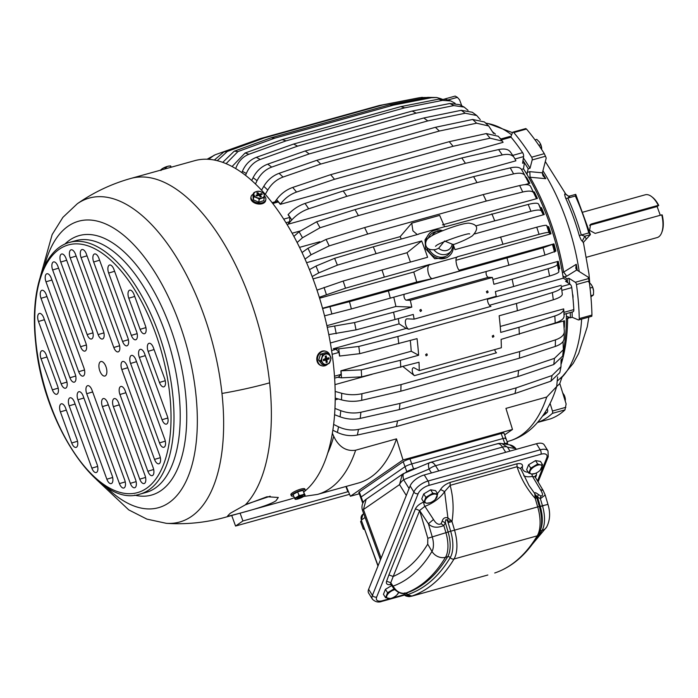 <?xml version="1.0" encoding="UTF-8"?>
<svg xmlns="http://www.w3.org/2000/svg" width="698" height="698" viewBox="0 0 698 698"><rect width="100%" height="100%" fill="white"/><g stroke="black" fill="none" stroke-linecap="round" stroke-linejoin="round"><path stroke-width="1.05" d="M500.623 139.05L509.732 136.511A3.228 1.536 -105.6 0 1 511.076 137.192A165.653 78.612 -105.6 0 1 522.619 152.635A3.228 1.536 -105.6 0 1 523.587 156.596L522.593 163.236L524.416 162.721L523.5 168.829L521.493 169.387M299.887 231.064L292.226 233.193M287.977 224.241L291.816 219.922C296.545 214.757 302.173 211.058 308.673 208.807L346.845 196.33L465.426 163.323L502.246 154.939C508.432 153.647 512.498 154.659 514.435 157.966L515.901 160.81L287.977 224.241L289.609 221.72L286.067 222.706M588.641 278.554L575.292 282.271A2.155 1.021 74.4 0 1 576.452 284.531A168.349 79.886 74.4 0 1 579.261 318.593L591.948 315.06A168.349 79.886 -105.6 0 0 590.36 290.987A168.349 79.886 -105.6 0 0 589.129 281.006L588.178 277.141L576.74 269.96L566.715 276.216L564.15 276.931L567.09 278.772A154.904 73.508 74.4 0 1 567.657 282.664A154.904 73.508 -105.6 0 0 567.395 280.805L563.295 278.162L487.431 299.276M563.295 278.162A147.365 69.94 -105.6 0 0 523.5 168.829M555.207 322.982A176.55 83.786 -105.6 0 0 554.814 315.993C560.773 314.021 563.74 311.648 563.696 308.882L564.089 315.871C564.132 318.637 561.175 321.01 555.207 322.982L501.103 339.385A179.639 85.252 -105.6 0 1 501.365 347.752L419.262 370.603A179.639 85.252 -105.6 0 0 419.009 362.236L361.643 376.859A176.55 83.786 -105.6 0 0 361.25 369.87L340.886 370.812L411.235 351.234L418.617 355.238A179.639 85.252 -105.6 0 0 417.046 338.643L359.723 353.677L339.49 356.059A165.653 78.612 -105.6 0 0 339.036 352.394L336.052 349.305L333.295 348.73L406.21 328.444L399.099 323.855L330.381 342.988M399.099 323.855A147.365 69.94 -105.6 0 0 398.253 318.62M492.849 279.497L558.234 261.305A147.365 69.94 -105.6 0 1 559.717 268.617L558.784 269.114L558.836 271.758C558.653 272.813 555.573 274.235 549.579 276.015L513.615 286.512A179.639 85.252 -105.6 0 0 512.14 279.191L493.896 284.269A179.639 85.252 -105.6 0 0 492.387 277.472L410.293 300.323A179.639 85.252 -105.6 0 1 411.803 307.12L395.906 306.483L326.926 325.678M395.906 306.483A147.365 69.94 -105.6 0 0 393.768 297.235M319.632 298.203L413.748 272.011A147.365 69.94 -105.6 0 1 416.706 282.053L322.563 308.254M410.45 262.047A147.365 69.94 -105.6 0 0 407.004 252.746L313.097 278.886M401.263 239.03A147.365 69.94 -105.6 0 0 400.181 236.639L306.64 262.666M442.471 224.869L537.425 198.441A147.365 69.94 -105.6 0 0 534.336 191.967L533.176 191.749M474.736 233.9L544.257 214.548A147.365 69.94 -105.6 0 0 541.5 207.707L540.409 207.655L538.603 204.104C537.722 202.813 534.249 202.926 528.185 204.444L446.266 226.501A179.639 85.252 -105.6 0 0 446.179 226.3L418.817 233.917A179.639 85.252 -105.6 0 1 418.896 234.118L373.29 246.813A179.639 85.252 -105.6 0 1 376.048 253.653L421.653 240.958L407.004 252.746M455.995 260.258L551.001 233.813A147.365 69.94 -105.6 0 0 548.672 226.684L547.651 226.824L546.647 225.471C546.072 225.018 542.765 225.594 536.736 227.199L454.965 249.657A179.639 85.252 -105.6 0 0 453.482 245.364M324.57 315.836L351.373 308.944L508.886 265.205L544.937 255.075L555.878 251.132A147.365 69.94 -105.6 0 0 553.959 243.855L459.179 270.231M524.809 184.673L529.843 183.277A147.365 69.94 -105.6 0 0 526.466 177.266L525.228 176.899M319.832 241.726L299.625 247.345M217.305 160.627L227.374 151.422L264.114 137.995L382.696 104.988L420.938 97.554L427.019 97.502M226.161 163.602L237.931 151.571L274.855 138.134L393.436 105.128L431.495 97.694L436.747 97.528L441.372 98.854M235.706 168.558C238.271 161.491 242.686 156.727 248.942 154.258L286.058 140.865L404.639 107.858L442.506 100.39L450.812 100.957L455.105 103.304M245.6 175.277L246.324 173.479C249.299 166.586 253.932 161.91 260.241 159.467L297.557 146.152L416.139 113.155L453.805 105.599L464.17 107.099L468.053 110.345M480.259 119.637L476.778 115.536L472.31 112.256L461.238 110.301L423.773 117.979L305.183 150.986A179.639 85.252 -105.6 0 1 309.179 153.918L427.761 120.92A179.639 85.252 -105.6 0 0 423.773 117.979M427.761 120.92L465.226 113.233L476.778 115.536M255.503 183.879L257.056 180.677C260.441 174.046 265.31 169.518 271.662 167.11L309.179 153.918M493.573 133.484L488.696 125.989L476.603 123.197L439.33 131.041L320.748 164.047A179.639 85.252 -105.6 0 0 316.796 160.313L435.378 127.315A179.639 85.252 -105.6 0 1 439.33 131.041M265.327 194.227L267.735 190.057C271.531 183.775 276.635 179.438 283.03 177.065L320.748 164.047M490.101 138.195A176.55 83.786 -105.6 0 0 486.27 133.571L449.233 141.677L330.651 174.674A179.639 85.252 74.4 0 1 334.482 179.299L453.063 146.292L490.101 138.195L502.281 141.083L503.092 142.331L280.291 204.34A165.653 78.612 -105.6 0 0 278.354 201.958L276.487 201.425M486.27 133.571L498.276 136.267L502.281 141.083M274.925 201.862L276.583 199.549C280.875 193.791 286.25 189.76 292.698 187.439L330.651 174.674M524.416 162.721A154.904 73.508 -105.6 0 0 522.994 160.557A154.904 73.508 74.4 0 1 528.203 168.759L527.26 172.38L529.826 171.664L530.079 177.248L545.792 178.671A137.576 65.289 -105.6 0 0 542.363 172.868M289.609 221.72L289.906 217.401A165.653 78.612 74.4 0 0 288.047 214.705L288.178 214.556A165.845 78.7 74.4 0 1 291.816 219.922M513.615 286.512L495.371 291.589A179.639 85.252 -105.6 0 1 496.234 296.292L414.141 319.134L407.135 318.855A5.375 2.556 -105.6 0 0 406.742 318.899A5.375 2.556 -105.6 0 0 405.547 324.003A5.375 2.556 -105.6 0 0 408.862 329.238L406.21 328.444M414.141 319.134A179.639 85.252 -105.6 0 0 413.277 314.44L395.033 319.51A179.639 85.252 -105.6 0 0 393.559 312.198L411.803 307.12M328.819 334.595L356.015 329.884L395.033 319.51M410.293 300.323L406.323 300.166L488.417 277.315L492.387 277.472M404.334 294.294A3.228 1.536 -105.6 0 0 404.325 297.793A3.228 1.536 -105.6 0 0 406.323 300.166M413.748 272.011L429.924 264.411L384.319 277.106A179.639 85.252 -105.6 0 0 381.989 269.969L427.595 257.274A179.639 85.252 -105.6 0 0 421.653 240.958M319.335 297.252L345.493 288.204L384.319 277.106M312.207 276.504L318.742 272.901L337.37 265.153L376.048 253.653M400.181 236.639L411.759 223.151L439.661 215.385L444.591 226.745M537.425 198.441L536.265 198.223L533.656 192.831A165.845 78.7 -105.6 0 0 531.344 187.954A165.845 78.7 -105.6 0 0 530.567 186.357L531.344 187.954A165.845 78.7 -105.6 0 0 530.567 186.357C529.381 184.385 525.734 184.106 519.635 185.546L483.182 194.576L364.6 227.583A179.639 85.252 -105.6 0 1 367.689 234.048L486.27 201.05A179.639 85.252 -105.6 0 0 483.182 194.576M486.27 201.05L522.723 192.02C528.822 190.58 532.469 190.851 533.656 192.831A165.845 78.7 -105.6 0 0 531.344 187.954L534.04 193.503A148.875 70.646 -105.6 0 1 536.265 198.223M305.07 259.054L311.038 254.787L329.159 245.888L367.689 234.048M544.257 214.548L543.166 214.495L541.36 210.936A165.845 78.7 -105.6 0 0 538.603 204.104M475.687 225.925L530.942 211.285C537.006 209.766 540.479 209.653 541.36 210.936M551.001 233.813L549.98 233.952L548.977 232.6A165.845 78.7 -105.6 0 0 546.647 225.471M457.356 257.004L429.567 264.83C426.26 265.746 427.857 276.905 431.975 278.676L459.869 270.911C456.675 268.887 454.642 257.85 457.059 257.187L457.356 257.004A179.639 85.252 -105.6 0 0 457.295 256.794L539.057 234.336C545.094 232.722 548.401 232.146 548.977 232.6M558.234 261.305L557.309 261.794L557.362 264.446C557.179 265.502 554.099 266.915 548.105 268.704L512.14 279.191M529.843 183.277L528.595 182.902L525.097 175.8C523.57 173.165 519.74 172.537 513.606 173.898L476.987 182.614L358.406 215.612A179.639 85.252 -105.6 0 0 355.029 209.609L473.61 176.611A179.639 85.252 -105.6 0 1 476.987 182.614M521.615 169.579L525.097 175.8M297.191 242.485L302.478 237.756L320.033 227.766L358.406 215.612M337.701 377.269L341.47 377.827L361.643 376.859M340.886 370.812A165.653 78.612 74.4 0 1 341.104 374.372L338.652 376.92M334.604 378.133L339.333 376.815M359.296 493.774L350.387 496.252L346.243 486.41M348.241 491.165L347.822 491.758L345.911 486.497M348.424 491.593L242.921 520.952L235.558 526.039L231.719 515.49M242.921 520.952L240.086 513.161M256.367 140.08L215.394 154.686L207.175 159.188M214.312 155.122L208.667 159.257M382.696 104.988A179.639 85.252 -105.6 0 0 379.398 105.494A179.639 85.252 -105.6 0 0 379.154 105.546L260.563 138.544A179.639 85.252 -105.6 0 1 264.114 137.995M227.374 151.422A176.55 83.786 -105.6 0 0 223.822 151.981L214.408 159.99M431.495 97.694A176.55 83.786 -105.6 0 0 427.752 97.354L389.693 104.787L271.112 137.794A179.639 85.252 -105.6 0 1 274.855 138.134M393.436 105.128A179.639 85.252 -105.6 0 0 389.693 104.787M237.931 151.571A176.55 83.786 -105.6 0 0 234.188 151.222L222.819 162.302M404.639 107.858A179.639 85.252 -105.6 0 0 400.757 106.637L282.175 139.635A179.639 85.252 -105.6 0 1 286.058 140.865M442.506 100.39A176.55 83.786 -105.6 0 0 438.623 99.16L400.757 106.637M248.942 154.258A176.55 83.786 -105.6 0 0 245.059 153.028L232.137 166.456M260.241 159.467A176.55 83.786 -105.6 0 0 256.271 157.364C249.971 159.816 245.33 164.484 242.363 171.376L241.901 172.519M297.557 146.152A179.639 85.252 -105.6 0 0 293.588 144.058L412.169 111.052A179.639 85.252 -105.6 0 1 416.139 113.155M453.805 105.599A176.55 83.786 -105.6 0 0 449.844 103.496L412.169 111.052M271.662 167.11A176.55 83.786 -105.6 0 0 267.674 164.17C261.322 166.586 256.454 171.106 253.069 177.737L251.769 180.424M261.61 190.092L263.783 186.322A165.845 78.7 74.4 0 1 267.735 190.057M283.03 177.065A176.55 83.786 -105.6 0 0 279.078 173.331C272.682 175.713 267.578 180.04 263.783 186.322M476.603 123.197A176.55 83.786 -105.6 0 0 472.642 119.463L435.378 127.315M292.698 187.439A176.55 83.786 74.4 0 1 296.528 192.063L334.482 179.299M308.673 208.807A176.55 83.786 -105.6 0 0 305.035 203.441C298.535 205.692 292.916 209.391 288.178 214.556M419.777 310.174L420.432 311.509L421.575 310.741L420.92 309.406L419.777 310.174M486.366 291.642L487.021 292.977L488.164 292.209L487.509 290.874L486.366 291.642M356.015 329.884A176.55 83.786 -105.6 0 0 354.54 322.572L327.283 327.283M351.373 308.944A176.55 83.786 -105.6 0 0 349.462 301.667L322.642 308.56M508.886 265.205A179.639 85.252 -105.6 0 0 506.966 257.92L388.385 290.926A179.639 85.252 -105.6 0 1 390.304 298.203M544.937 255.075A176.55 83.786 -105.6 0 0 543.027 247.79L506.966 257.92M553.959 243.855L543.027 247.79M345.493 288.204A176.55 83.786 -105.6 0 0 343.163 281.067L317.032 290.106M494.629 220.647A179.639 85.252 -105.6 0 0 491.872 213.806M502.9 244.099A179.639 85.252 -105.6 0 0 500.571 236.971M442.576 230.724A15.059 13.079 55.4 0 0 431.163 231.945L429.61 233.019L425.021 239.798L425.623 248.802L434.697 258.722L446.711 257.806L448.264 256.733A15.059 13.079 55.4 0 0 453.447 245.617M337.37 265.153A176.55 83.786 -105.6 0 0 334.612 258.312L315.985 266.06L309.528 269.629M329.159 245.888A176.55 83.786 -105.6 0 0 326.071 239.414L307.949 248.314L302.094 252.501M320.033 227.766A176.55 83.786 -105.6 0 0 316.665 221.763L299.102 231.745L293.954 236.352M513.606 173.898A176.55 83.786 -105.6 0 0 510.229 167.886L473.61 176.611M411.235 351.234A165.653 78.612 -105.6 0 0 410.302 340.519M398.802 343.721A179.639 85.252 -105.6 0 0 397.86 336.497L516.441 303.49A179.639 85.252 -105.6 0 1 517.384 310.715L499.14 315.793A179.639 85.252 -105.6 0 1 500.71 332.396L518.954 327.318A179.639 85.252 -105.6 0 1 519.347 334.307M418.617 355.238L400.373 360.316A179.639 85.252 -105.6 0 1 400.765 367.314M493.896 336.558L493.442 335.284L492.238 336.035L492.692 337.309L493.896 336.558M427.316 355.09L426.853 353.825L425.649 354.567L426.103 355.84L427.316 355.09M303.7 496.444L317.468 494.42L358.283 483.06A178.566 84.737 -105.6 0 0 396.473 438.85L355.648 450.21C347.107 451.475 340.284 447.793 335.197 439.173L333.731 436.294A162.381 77.059 74.4 0 1 333.382 437.541A162.381 77.059 74.4 0 1 327.571 453.482M350.387 496.252L403.025 459.93L396.473 438.85M504.645 434.88L512.489 429.462L403.025 459.93M505.361 438.763A5.375 0.768 -20 0 0 505.849 438.196A5.375 0.768 160 0 0 502.988 438.519A5.375 0.768 -20 0 1 505.849 438.196L504.035 433.188A5.375 0.768 160 0 0 501.173 433.519L409.953 458.9A5.375 0.768 160 0 0 403.2 461.683L359.33 491.959A5.375 0.768 160 0 0 358.842 492.526L360.657 497.526A5.375 0.768 -20 0 1 361.154 496.959A5.375 0.768 160 0 0 360.657 497.526L362.48 502.534A5.375 0.768 160 0 0 363.126 502.656M546.761 397.022L556.69 386.526C551.804 402.624 544.274 415.834 534.092 426.155C526.772 433.423 518.265 438.449 508.572 441.232A178.566 84.737 -105.6 0 0 546.761 397.022L505.937 408.391L512.489 429.462M305.035 203.441L343.207 190.964A179.639 85.252 74.4 0 1 346.845 196.33M418.329 234.275L418.817 233.917M494.655 349.619A4.301 2.042 -105.6 0 0 496.505 352.813L414.403 375.655L403.095 366.659M554.814 315.993L518.954 327.318M500.248 326.455L563.696 308.882M517.384 310.715L553.287 299.8A176.55 83.786 -105.6 0 0 552.345 292.575L516.441 303.49M332.344 433.188L333.731 436.294M556.69 386.526L557.606 376.903M501.173 433.519L502.988 438.519L411.776 463.908L502.988 438.519L504.811 443.527A5.375 0.768 160 0 1 507.673 443.195A5.375 0.768 160 0 1 507.176 443.771L506.399 444.312M403.2 461.683L405.014 466.692L361.154 496.959L405.014 466.692A5.375 0.768 -20 0 1 411.776 463.908A5.375 0.768 160 0 0 405.014 466.692L406.838 471.691L404.901 473.026M542.608 416.069A165.653 78.612 -105.6 0 0 547.136 412.466A3.228 1.536 -105.6 0 0 547.407 409.019L547.293 408.653M465.426 163.323A179.639 85.252 -105.6 0 0 461.788 157.957L343.207 190.964M359.723 353.677A176.55 83.786 -105.6 0 0 358.772 346.452L338.731 348.834L333.295 348.73M372.086 374.311L334.953 384.642M335.162 391.438L341.697 393.271A165.845 78.7 74.4 0 1 341.505 399.858L335.206 398.104M564.124 337.902C564.176 341.531 561.227 344.384 555.268 346.452A176.55 83.786 -105.6 0 0 555.46 339.856L519.609 351.6L401.018 384.598L361.896 393.733C355.16 395.19 348.424 395.033 341.697 393.271M555.46 339.856C561.419 337.788 564.377 334.935 564.316 331.314L564.132 338.486M564.045 327.502L564.316 327.353A147.365 69.94 -105.6 0 0 564.516 320.757L563.644 321.857L564.316 331.314M564.516 320.757L545.635 326.01M419.262 370.603L414.289 367.898A4.301 2.042 -105.6 0 0 413.364 367.741A4.301 2.042 -105.6 0 0 412.3 371.231A4.301 2.042 -105.6 0 0 414.403 375.655M552.345 292.575C558.313 290.7 561.314 288.798 561.358 286.878L561.838 290.385A165.653 78.612 -105.6 0 1 562.291 294.05L562.3 294.102A165.845 78.7 -105.6 0 0 561.358 286.878M553.287 299.8C559.255 297.924 562.265 296.022 562.3 294.102M502.246 154.939A176.55 83.786 -105.6 0 0 498.608 149.573L461.788 157.957M361.896 393.733A176.55 83.786 74.4 0 1 361.695 400.329L400.827 391.194A179.639 85.252 74.4 0 0 401.018 384.598M510.413 151.963L514.435 157.966M498.608 149.573C504.794 148.281 508.859 149.293 510.796 152.6M555.268 346.452L519.408 358.187L400.827 391.194M361.695 400.329C354.968 401.786 348.232 401.629 341.505 399.858M564.019 314.283L572.988 311.788A3.228 1.536 -105.6 0 0 573.826 309.607A165.653 78.612 -105.6 0 0 571.758 287.62A3.228 1.536 -105.6 0 0 570.022 284.191L565.572 281.311L567.395 280.805M334.551 414.699L340.083 416.819C346.766 419.254 353.476 419.777 360.203 418.399L399.308 409.586L517.89 376.58L553.767 364.522L562.658 356.093L563.365 349.715L563.024 341.531M563.059 342.168A147.365 69.94 -105.6 0 0 563.164 341.331M360.203 418.399A176.55 83.786 -105.6 0 0 360.883 412.239C354.156 413.617 347.447 413.094 340.764 410.66L334.935 408.426M517.89 376.58A179.639 85.252 -105.6 0 0 518.57 370.42L399.989 403.427A179.639 85.252 -105.6 0 1 399.308 409.586M553.767 364.522A176.55 83.786 -105.6 0 0 554.448 358.362L518.57 370.42M426.722 247.249A15.059 13.079 55.4 0 0 426.94 247.895A15.059 13.079 55.4 0 0 448.264 256.733M431.163 231.945A15.059 13.079 55.4 0 0 426.016 241.229M332.815 430.221L337.378 432.437C343.966 435.482 350.623 436.355 357.341 435.037A176.55 83.786 -105.6 0 0 358.493 429.41C351.775 430.718 345.117 429.855 338.53 426.81L333.609 424.419M514.984 393.524A179.639 85.252 -105.6 0 0 516.136 387.887L397.555 420.885A179.639 85.252 -105.6 0 1 396.394 426.522L514.984 393.524L550.905 381.169L559.779 372.688L561 366.738L561.035 359.854M550.905 381.169A176.55 83.786 -105.6 0 0 552.057 375.533L516.136 387.887M552.057 375.533L561 366.738M358.493 429.41L397.555 420.885M357.341 435.037L396.394 426.522M554.448 358.362L563.365 349.715M360.883 412.239L399.989 403.427M338.303 398.968L335.188 399.832M519.408 358.187A179.639 85.252 -105.6 0 0 519.609 351.6M358.772 346.452L397.86 336.497M349.567 494.306L235.558 526.039M361.25 369.87L400.373 360.316M510.229 167.886C516.372 166.525 520.202 167.162 521.72 169.788M316.665 221.763L355.029 209.609M417.264 234.572L412.902 230.811L411.759 223.151M326.071 239.414L364.6 227.583M334.612 258.312L373.29 246.813M343.163 281.067L381.989 269.969M349.462 301.667L388.385 290.926M486.436 271.452A3.228 1.536 -105.6 0 0 486.419 274.951A3.228 1.536 -105.6 0 0 488.417 277.315M354.54 322.572L393.559 312.198M487.448 298.735A5.375 2.556 -105.6 0 0 490.956 306.387L408.862 329.238M296.528 192.063C290.08 194.376 284.705 198.415 280.413 204.174A165.845 78.7 -105.6 0 0 276.583 199.549M453.063 146.292A179.639 85.252 -105.6 0 0 449.233 141.677M472.642 119.463L484.438 121.967L488.696 125.989M279.078 173.331L316.796 160.313M267.674 164.17L305.183 150.986M449.844 103.496L459.485 104.63L464.17 107.099M256.271 157.364L293.588 144.058M245.059 153.028L282.175 139.635M438.623 99.16L445.917 99.404L450.812 100.957M234.188 151.222L271.112 137.794M427.752 97.354L436.747 97.528M223.822 151.981L260.563 138.544M489.473 305.27L561.218 285.299M416.706 282.053L431.975 278.676M561.07 361.267A147.365 69.94 -105.6 0 0 561.698 358.868M562.998 353.223A147.365 69.94 -105.6 0 0 566.366 313.629M561.131 364.164A146.292 69.425 -105.6 0 0 567.631 318.602L569.673 317.511M565.842 407.318L552.467 411.043A2.155 1.021 74.4 0 1 552.319 413.391A168.349 79.886 74.4 0 1 537.73 422.412A2.155 1.021 74.4 0 1 537.704 422.421L550.417 418.887A168.349 79.886 -105.6 0 0 564.996 409.866L566.13 403.985L559.787 383.534L562.256 376.51L557.685 380.68M500.885 138.972A146.292 69.425 -105.6 0 0 499.436 137.619M495.449 134.147A146.292 69.425 -105.6 0 0 492.614 131.878M576.74 269.96L575.789 268.233L576.26 264.298L563.679 272.072A146.292 69.425 -105.6 0 0 530.079 177.248M567.631 318.602L568.111 316.848M511.634 134.819A136.476 64.766 -105.6 0 0 488.373 123.616L512.48 132.62A2.155 1.021 74.4 0 1 512.925 132.14A2.155 1.021 74.4 0 1 513.798 132.576A168.349 79.886 74.4 0 1 531.64 157.198L544.318 153.665L546.22 158.027L542.32 173.087L542.948 175.73L545.792 178.671M563.679 272.072L566.715 276.216M579.261 318.593A2.155 1.021 74.4 0 1 578.703 319.928A2.155 1.021 74.4 0 1 578.319 319.893L572.194 317.293L570.371 317.808L567.701 316.674A4.301 2.042 74.4 0 0 566.933 316.604A4.301 2.042 74.4 0 0 566.392 316.962M527.234 174.893A4.301 2.042 74.4 0 1 527.26 172.38M570.266 312.547A154.904 73.508 74.4 0 1 570.371 317.808M564.15 276.931A4.301 2.042 74.4 0 1 562.867 275.483M552.467 411.043L550.076 403.348M455.166 96.088L444.443 99.072L455.166 96.088L457.382 97.345L459.581 99.823L461.753 105.782M512.48 132.611L510.823 136.921M531.64 157.198A2.155 1.021 74.4 0 1 532.181 159.955L530.026 168.253L528.203 168.759M567.09 278.772L568.914 278.266A154.904 73.508 74.4 0 1 569.743 284.007M575.292 282.271L568.914 278.266M572.09 312.041A154.904 73.508 74.4 0 1 572.194 317.293M572.5 293.762A5.375 2.556 74.4 0 1 572.953 298.125M591.948 315.06L591.73 316.159M523.291 158.559L523.727 158.437A154.904 73.508 74.4 0 1 530.026 168.253M550.417 418.887L537.704 422.421A2.155 1.021 74.4 0 1 537.6 422.438M544.318 153.665A168.349 79.886 -105.6 0 0 526.484 129.043L525.838 128.894M570.135 195.937L567.832 198.101L575.344 196.007L575.702 194.384L569.873 195.998L575.702 194.384M575.344 196.007A126.39 59.984 74.4 0 1 588.78 232.931L590.377 234.458L575.737 194.367M545.304 161.543L565.773 194.079L565.101 193.896C564.385 193.599 564.595 195.065 565.729 198.302A4.301 1.195 -24.5 0 0 567.832 198.101A126.39 59.984 74.4 0 1 581.268 235.017L584.793 236.212L590.368 234.668L583.423 242.311M565.729 198.302A127.586 60.543 74.4 0 1 579.288 235.566C580.649 239.17 581.643 241.019 582.289 241.115L584.793 236.212L586.119 238.699M565.101 193.896L568.399 196.129L569.681 196.059M589.731 282.856L588.964 273.834L583.467 242.756L582.289 241.115M438.798 470.914L435.561 465.714C433.694 462.765 431.809 461.753 429.889 462.669C428.345 463.036 428.066 465.173 429.052 469.073L431.469 472.956M509.985 451.1L507.559 447.226L501.679 443.509A9.685 9.685 0 0 0 497.473 443.727L430.57 462.346A9.685 9.685 0 0 0 429.418 462.748L404.002 473.41A9.685 9.685 0 0 0 402.249 474.37L399.535 484.621A9.685 4.493 -32 0 1 403.627 479.735L429.052 469.073A9.685 4.493 148 0 1 435.561 465.714L502.455 447.095C500.597 444.146 498.712 443.134 496.793 444.05M516.328 449.338L516.293 449.285A9.685 4.493 148 0 0 515.578 448.578L509.688 444.862L501.679 443.509M406.297 495.467L399.535 484.621L363.449 509.523L366.162 499.262A9.685 9.685 0 0 0 362.559 510.543L380.48 559.787M404.465 473.331C402.921 473.523 402.641 475.652 403.627 479.735L409.098 488.495M368.631 589.313L372.418 595.377A12.904 5.985 148 0 0 372.409 599.163L368.631 593.099A12.904 5.985 148 0 1 368.631 589.313L410.119 485.956L413.897 492.02A3.228 2.417 21.9 0 0 418.146 493.687L376.667 597.043A9.685 4.493 148 0 0 382.478 600.716L389.877 598.657M537.512 480.939L546.761 457.888A3.228 2.417 21.9 0 0 548.244 456.666L547.991 450.917L544.213 444.853A12.904 5.985 148 0 0 536.448 443.736L540.235 449.8A3.228 1.536 74.4 0 1 540.95 454.215L428.747 485.442A3.228 1.536 -105.6 0 0 428.04 481.027A12.904 5.985 148 0 0 413.897 492.02L372.418 595.377A3.228 2.417 21.9 0 0 376.667 597.043M410.119 485.956A12.904 5.985 148 0 1 424.253 474.963L536.448 443.736M388.908 574.916L415.423 508.851L419.646 510.57L427.813 538.28L427.708 544.135C418.224 559.831 406.716 570.615 393.201 576.469L390.775 582.717L386.579 581.216L388.908 574.916L393.096 576.443M520.804 468.786L517.044 466.726L516.982 463.786L450.088 482.405L450.158 485.337L444.617 491.601L447.898 517.855L450.925 520.342L447.846 521.685C446.231 518.64 445.42 519.007 445.403 522.785L442.174 521.214C443.038 518.195 444.949 517.078 447.898 517.855L447.846 521.685L450.672 531.23L427.813 538.28M419.655 510.596L428.406 523.805C432.106 527.662 437.245 528.238 443.815 525.533L441.084 523.709L442.174 521.214M450.925 520.342L451.99 521.493L448.151 522.645M487.841 575.004L412.047 596.101L407.17 594.548L406.943 592.89L405.459 593.239C400.39 593.85 396.263 591.485 393.087 586.137L393.105 587.611L390.854 584.278L390.775 582.717L393.087 586.137A264.446 125.5 -105.6 0 0 431.975 551.411A14.894 7.067 -105.6 0 0 432.219 536.762L428.406 523.805L433.493 519.486C436.049 523.727 438.58 525.14 441.084 523.709M536.832 497.936L539.353 506.521C542.616 518.099 542.363 527.54 538.594 534.843A3.228 2.591 -149 0 1 537.216 535.855A278.947 132.376 -105.6 0 1 494.734 572.997L494.995 572.901M494.725 572.997L494.865 572.953C512.332 566.933 526.911 554.229 538.594 534.843M535.75 495.1L537.53 497.142L538.324 494.454C535.654 492.422 534.485 492.16 534.816 493.669L536.823 497.936M545.199 495.03L543.131 490.432L540.47 489.717C543.053 493.948 543.157 496.034 540.775 495.964L540.374 498.66L542.459 505.745L540.243 506.364L537.53 497.142L540.374 498.66L545.199 495.03L547.956 504.401L542.459 505.745A25.084 11.901 -105.6 0 1 542.049 530.436L540.322 530.916M540.775 495.964L538.324 494.454M404.456 594.434L404.552 594.591C405.521 594.853 403.278 595.83 409.185 596.659L404.761 594.687L404.081 593.169L404.761 594.687L409.988 596.502M406.07 593.998L404.953 592.829M520.76 468.768L528.997 485.494L534.816 493.669L535.183 498.346L537.704 506.923L450.672 531.23A26.803 12.721 -105.6 0 1 450.227 557.615A3.228 2.591 -149 0 0 454.023 559.002A29.386 13.943 -105.6 0 0 454.511 530.079L451.99 521.493C453.927 509.444 453.316 497.386 450.158 485.337L517.044 466.726C520.926 478.575 526.973 489.115 535.183 498.346L536.701 498.006M536.413 497.037L535.296 496.863M408.4 595.952L411.166 596.249M405.11 593.335L405.59 593.457M405.18 593.317L406.943 592.89A274.646 130.334 -105.6 0 0 447.697 556.69L445.481 557.309A274.646 130.334 -105.6 0 1 405.459 593.239L405.18 593.317C404.081 594.033 398.157 594.042 393.105 587.611M540.47 489.717L532.495 476.385L531.763 474.038M543.131 490.432L535.157 476.961L532.495 476.385A21.516 9.981 148 0 1 523.753 475.766M419.611 510.491L424.89 506.329L433.493 519.486M390.758 584.147L390.278 584.662C387.085 584.907 385.846 583.755 386.579 581.216M534.982 476.411A3.228 2.417 -158.1 0 1 536.448 475.216L535.506 477.563M534.947 476.49L536.5 475.085L536.43 472.912M528.203 472.223A18.288 8.481 148 0 1 522.444 466.726A3.228 2.679 6.8 0 0 520.769 468.69M423.791 502.194A3.228 1.213 -109.7 0 0 424.89 506.329A21.516 9.981 148 0 0 444.617 491.601L440.595 489.507C442.34 486.567 445.507 484.194 450.088 482.405M359.33 491.959L362.969 501.958A5.375 0.768 160 0 0 362.48 502.534M362.969 501.958L364.103 501.181M409.953 458.9L413.591 468.908L416.968 467.974M503.651 443.849L504.811 443.527M413.591 468.908A5.375 0.768 160 0 0 406.838 471.691M385.436 589.33L383.446 594.303L385.575 597.715L387.565 592.742L385.436 589.33L391.735 585.578M394.806 589.67A6.989 3.246 148 0 0 387.556 594.469A6.989 3.246 148 0 0 388.437 598.622A6.989 3.246 148 0 0 391.848 598.099A6.989 3.246 148 0 0 396.848 594.993A6.989 3.246 148 0 0 398.706 592.428L396.961 594.87M394.492 588.606L387.565 592.742M385.575 597.715L390.505 598.552L404.543 594.583M423.73 493.931L421.732 498.904L423.861 502.316L425.859 497.342L423.73 493.931L430.657 489.795L432.786 493.207L425.859 497.342M432.786 493.207L437.716 494.036L435.587 490.633L430.657 489.795M437.716 494.036L435.255 499.471M423.861 502.316L426.722 503.214A6.989 3.246 148 0 0 430.143 502.7A6.989 3.246 148 0 0 435.133 499.585A6.989 3.246 148 0 0 435.439 494.079A6.989 3.246 148 0 0 426.714 498.032A6.989 3.246 148 0 0 426.722 503.214L430.038 502.735M528.63 464.737L526.632 469.71L528.761 473.113L530.759 468.149L528.63 464.737L535.558 460.601L537.687 464.004L530.759 468.149M537.687 464.004L540.339 464.877A6.989 3.246 148 0 0 531.614 468.838A6.989 3.246 148 0 0 531.623 474.021A6.989 3.246 148 0 0 535.043 473.506A6.989 3.246 148 0 0 540.034 470.391A6.989 3.246 148 0 0 540.339 464.885L542.616 464.842L540.488 461.43L535.558 460.601M542.616 464.842L540.156 470.278M528.761 473.113L531.623 474.021L534.938 473.541M364.295 528.456L363.344 529.11L360.613 521.598L361.564 520.944M364.74 529.677L363.344 529.11M361.424 520.56L360.613 521.598M589.653 225.28L591.686 223.875L590.534 224.407L589.609 230.366L595.15 233.402L661.739 214.871A22.196 10.531 74.4 0 1 662.751 220.603A22.196 10.531 74.4 0 1 661.687 232.678A22.196 10.531 74.4 0 1 657.15 237.573L586.564 257.222M661.739 214.871L662.201 214.932A21.123 10.025 74.4 0 1 663.1 220.132A21.123 10.025 74.4 0 1 662.088 231.623L661.687 232.678M583.17 212.079L645.249 194.794A22.196 10.531 74.4 0 1 651.662 196.653A22.196 10.531 74.4 0 1 658.275 205.343L591.686 223.875M651.662 196.653L652.551 197.342A21.123 10.025 74.4 0 1 658.738 205.404L658.275 205.343M589.635 225.306L657.106 206.529L658.738 205.404M657.106 206.529L660.291 215.281M428.171 238.402A13.445 11.683 -124.6 0 1 435.421 231.762L442.27 230.846M433.816 249.709A12.433 10.793 -124.6 0 0 451.527 250.556L449.948 252.816A13.445 11.683 -124.6 0 1 428.956 249.029M453.368 244.632L444.539 241.011L438.667 248.27L435.709 249.5C422.752 251.594 424.07 239.615 429.82 237.119C434.287 233.097 463.018 222.461 469.248 223.194C477.894 224.477 478.95 228.682 472.415 235.819C468.061 238.681 461.71 241.621 453.368 244.632M247.336 503.877L270.196 496.191M229.267 515.944C235.139 514.435 267.683 506.486 275.998 500.763L278.301 497.473L267.011 496.74L245.347 504.846L230.314 513.257L227.731 515.796L229.267 515.944A175.879 83.463 74.4 0 1 225.297 517.279L289.155 499.506A175.879 83.463 74.4 0 0 294.32 497.674M98.976 367.288A7.53 3.577 74.4 0 1 101.254 361.468A7.53 3.577 74.4 0 1 106.803 370.28A7.53 3.577 74.4 0 1 105.267 375.89A7.53 3.577 74.4 0 1 98.976 367.288M118.634 402.99L145.036 475.521A6.457 3.062 74.4 0 1 144.285 483.505A6.457 3.062 74.4 0 1 139.766 479.16L113.364 406.62A6.457 3.062 74.4 0 1 114.428 398.549A6.457 3.062 74.4 0 1 118.634 402.99M125.195 390.863L153.132 467.608A6.457 3.062 74.4 0 1 152.382 475.591A6.457 3.062 74.4 0 1 147.863 471.246L119.934 394.492A6.457 3.062 74.4 0 1 120.998 386.43A6.457 3.062 74.4 0 1 125.195 390.863M127.071 365.865L159.798 455.768A6.457 3.062 74.4 0 1 159.048 463.751A6.457 3.062 74.4 0 1 154.528 459.406L121.81 369.495A6.457 3.062 74.4 0 1 122.874 361.433A6.457 3.062 74.4 0 1 127.071 365.865M135.848 359.81L164.763 439.251A6.457 3.062 74.4 0 1 164.013 447.235A6.457 3.062 74.4 0 1 159.493 442.89L130.587 363.449A6.457 3.062 74.4 0 1 131.643 355.378A6.457 3.062 74.4 0 1 135.848 359.81M144.617 353.755L167.302 416.087A6.457 3.062 74.4 0 1 166.56 424.07A6.457 3.062 74.4 0 1 162.041 419.716L139.356 357.393A6.457 3.062 74.4 0 1 140.42 349.323A6.457 3.062 74.4 0 1 144.617 353.755M153.394 347.709L164.719 378.822A6.457 3.062 74.4 0 1 163.969 386.797A6.457 3.062 74.4 0 1 159.458 382.452L148.133 351.338A6.457 3.062 74.4 0 1 149.189 343.268A6.457 3.062 74.4 0 1 153.394 347.709M135.578 479.718A6.457 3.062 74.4 0 1 134.836 487.701A6.457 3.062 74.4 0 1 130.317 483.348L102.388 406.602A6.457 3.062 74.4 0 1 103.444 398.532A6.457 3.062 74.4 0 1 107.649 402.973L135.578 479.718M119.437 483.618L86.718 393.716A6.457 3.062 74.4 0 1 87.782 385.645A6.457 3.062 74.4 0 1 91.979 390.077L124.706 479.988A6.457 3.062 74.4 0 1 123.956 487.963A6.457 3.062 74.4 0 1 119.437 483.618L125.239 481.89M106.855 479.212L77.94 399.771A6.457 3.062 74.4 0 1 79.005 391.7A6.457 3.062 74.4 0 1 83.21 396.132L112.125 475.574A6.457 3.062 74.4 0 1 111.375 483.557A6.457 3.062 74.4 0 1 106.855 479.212L112.657 477.484M91.857 468.149L69.172 405.817A6.457 3.062 74.4 0 1 70.236 397.755A6.457 3.062 74.4 0 1 74.433 402.188L97.118 464.519A6.457 3.062 74.4 0 1 96.376 472.494A6.457 3.062 74.4 0 1 91.857 468.149L97.659 466.421M71.72 442.986L60.394 411.872A6.457 3.062 74.4 0 1 61.459 403.802A6.457 3.062 74.4 0 1 65.664 408.243L76.989 439.356A6.457 3.062 74.4 0 1 76.239 447.339A6.457 3.062 74.4 0 1 71.72 442.986L77.522 441.267M60.743 262.047A6.457 3.062 74.4 0 1 61.808 253.976A6.457 3.062 74.4 0 1 66.013 258.408L92.415 330.948A6.457 3.062 74.4 0 1 91.665 338.931A6.457 3.062 74.4 0 1 87.145 334.578L60.743 262.047L66.685 260.275M70.193 257.85A6.457 3.062 74.4 0 1 71.257 249.779A6.457 3.062 74.4 0 1 75.463 254.22L103.391 330.965A6.457 3.062 74.4 0 1 102.65 338.949A6.457 3.062 74.4 0 1 98.13 334.595L70.193 257.85L76.143 256.087M81.073 257.579A6.457 3.062 74.4 0 1 82.137 249.518A6.457 3.062 74.4 0 1 86.343 253.95L119.061 343.852A6.457 3.062 74.4 0 1 118.32 351.836A6.457 3.062 74.4 0 1 113.8 347.491L81.073 257.579L87.014 255.817M93.654 261.994A6.457 3.062 74.4 0 1 94.719 253.924A6.457 3.062 74.4 0 1 98.924 258.356L127.839 337.797A6.457 3.062 74.4 0 1 127.088 345.78A6.457 3.062 74.4 0 1 122.569 341.435L93.654 261.994L99.596 260.223M108.661 273.049A6.457 3.062 74.4 0 1 109.726 264.978A6.457 3.062 74.4 0 1 113.922 269.419L136.607 331.751A6.457 3.062 74.4 0 1 135.866 339.725A6.457 3.062 74.4 0 1 131.346 335.38L108.661 273.049L114.603 271.286M128.79 298.212A6.457 3.062 74.4 0 1 129.854 290.141A6.457 3.062 74.4 0 1 134.06 294.582L145.385 325.696A6.457 3.062 74.4 0 1 144.634 333.67A6.457 3.062 74.4 0 1 140.115 329.325L128.79 298.212L134.74 296.441M85.845 343.076L57.917 266.322A6.457 3.062 74.4 0 0 53.711 261.89A6.457 3.062 74.4 0 0 52.647 269.96L80.584 346.705A6.457 3.062 74.4 0 0 85.104 351.05A6.457 3.062 74.4 0 0 85.845 343.076M78.708 371.702A6.457 3.062 74.4 0 0 83.228 376.048A6.457 3.062 74.4 0 0 83.969 368.073L51.242 278.162A6.457 3.062 74.4 0 0 47.045 273.729A6.457 3.062 74.4 0 0 45.981 281.8L78.708 371.702L84.51 369.975M69.931 377.758A6.457 3.062 74.4 0 0 74.45 382.103A6.457 3.062 74.4 0 0 75.192 374.119L46.277 294.678A6.457 3.062 74.4 0 0 42.081 290.246A6.457 3.062 74.4 0 0 41.016 298.316L69.931 377.758L75.733 376.03M61.162 383.813A6.457 3.062 74.4 0 0 65.673 388.158A6.457 3.062 74.4 0 0 66.423 380.174L43.738 317.852A6.457 3.062 74.4 0 0 39.533 313.411A6.457 3.062 74.4 0 0 38.469 321.481L61.162 383.813L66.964 382.085M52.385 389.859A6.457 3.062 74.4 0 0 56.904 394.213A6.457 3.062 74.4 0 0 57.646 386.23L46.321 355.116A6.457 3.062 74.4 0 0 42.124 350.684A6.457 3.062 74.4 0 0 41.06 358.746L52.385 389.859L58.187 388.14M130.988 178.4A175.879 175.879 0 0 0 77.33 203.729A168.174 79.808 74.4 0 1 221.973 393.454A175.879 51.268 -6.1 0 0 269.629 382.836A175.879 83.463 74.4 0 0 130.988 178.4L194.838 160.636A175.879 83.463 74.4 0 1 333.487 365.063A175.879 83.463 74.4 0 1 303.857 491.95M535.017 139.888L536.806 139.391L539.423 142.034L540.81 144.756L541.761 149.66M538.847 145.297L540.81 144.756M540.339 143.579A6.954 3.298 74.4 0 1 540.374 143.648A6.954 3.298 74.4 0 1 541.709 148.447L541.709 148.456M590.037 288.073L592.707 287.332L593.597 291.031L593.431 294.966L590.822 295.69M588.693 281.957L591.311 284.61L592.707 287.332M590.927 296.807L593.431 294.966M592.227 286.154A6.954 3.298 74.4 0 1 592.262 286.224A6.954 3.298 74.4 0 1 593.597 291.022L593.597 291.031M563.714 396.194L564.516 395.967L565.441 401.751M562.597 392.581L564.516 395.967M564.045 394.798A6.954 3.298 74.4 0 1 564.08 394.867A6.954 3.298 74.4 0 1 565.415 399.657A6.954 3.298 74.4 0 1 565.415 399.666L565.415 399.675M327.746 364.12A7.53 6.369 -74.1 0 1 321.839 365.796L321.176 365.604A7.53 6.369 -74.1 0 1 317.119 356.617A7.53 6.369 -74.1 0 1 325.303 351.12L325.966 351.312A7.53 6.369 -74.1 0 1 330.128 355.919M321.839 365.796A7.53 6.369 -74.1 0 1 317.782 356.809A7.53 6.369 -74.1 0 1 325.966 351.312M321.438 361.538A5.741 4.86 -74.1 0 1 321.159 359.74L322.345 355.875A5.741 4.86 -74.1 0 1 323.584 354.558L327.493 353.118L325.73 352.621L320.478 354.218L318.654 360.151L322.083 364.487L323.855 364.993L321.438 361.538L318.654 360.151M320.478 354.218L322.249 354.724L322.345 355.875M321.159 359.74L320.426 360.657M323.584 354.558L322.249 354.724M326.996 353.52A5.741 4.86 -74.1 0 1 328.505 353.999L327.493 353.118M328.505 353.999L330.739 356.818L331.018 358.615L330.922 357.455M331.018 358.615L330.992 358.144A5.741 4.86 -74.1 0 1 331.018 358.615L329.098 363.396L323.855 364.993M329.718 362.637L329.84 362.471A5.741 4.86 -74.1 0 1 329.718 362.637L329.718 362.637A5.741 4.86 -74.1 0 1 328.592 363.789M326.673 358.432L326.271 355.867L325.181 356.198L325.582 358.763L323.314 359.461L323.506 360.692L325.774 360.002L326.175 362.567L327.266 362.236L326.865 359.662L329.142 358.973L328.95 357.742L325.556 358.606M329.142 358.973L324.666 358.763L326.865 359.662M327.266 362.236L325.835 360.343M326.271 355.867L325.381 357.446M325.774 360.002L324.631 358.789L323.506 360.692M293.657 496.051A7.53 1.579 -22.2 0 1 291.363 495.816L290.883 494.655A7.53 1.579 -22.2 0 1 293.5 492.16A7.53 1.579 -22.2 0 1 300.629 489.167A7.53 1.579 -22.2 0 1 304.834 488.958L305.305 490.127A7.53 1.579 -22.2 0 1 303.831 491.898M291.363 495.816A7.53 1.579 -22.2 0 1 293.98 493.329A7.53 1.579 -22.2 0 1 301.1 490.336A7.53 1.579 -22.2 0 1 305.305 490.127M295.394 497.875L298.378 496.165A5.741 1.204 -22.2 0 1 300.114 495.44L303.578 494.454A5.741 1.204 -22.2 0 1 304.633 494.385L302.932 490.345L297.618 491.863L293.02 494.489L294.713 498.529A5.741 1.204 -22.2 0 1 295.394 497.875L294.286 497.604M295.184 499.253L294.713 498.529L295.184 499.253M297.618 491.863L298.884 494.978L298.378 496.165M302.932 490.345L304.206 493.46L303.578 494.454M300.114 495.44L298.884 494.978M305.096 495.109L304.206 493.46M304.415 495.763L305.105 495.17M301.431 497.473L296.772 499.21M299.058 498.599L298.482 498.8M300.794 496.679L301.763 495.746L300.655 496.06L296.912 498.102L299.215 497.447L298.247 498.381L299.355 498.067L302.627 496.479L303.089 496.025L300.794 496.679L300.454 496.252M300.323 497.133L300.07 496.627M299.355 498.067L299.233 497.124M165.993 168.663L164.554 167.633L162.416 168.541L160.933 170.539L160.714 170.024A5.741 1.204 157.8 0 1 161.465 169.352M171.193 167.215L170.678 165.976A5.741 1.204 157.8 0 0 169.684 166.002L170.897 166.49M169.684 166.002L167.468 166.351L165.679 167.904M264.455 195.998A7.53 4.781 -169.2 0 1 265.877 198.712A7.53 4.781 -169.2 0 1 265.842 199.593L265.659 200.57A7.53 4.781 -169.2 0 1 258.051 203.973A7.53 4.781 -169.2 0 1 250.826 198.642A7.53 4.781 -169.2 0 1 250.861 197.761L251.044 196.784A7.53 4.781 -169.2 0 1 253.313 194.114M265.842 199.593A7.53 4.781 -169.2 0 1 258.234 202.996A7.53 4.781 -169.2 0 1 251.01 197.665A7.53 4.781 -169.2 0 1 251.044 196.784M264.455 196.723A5.741 3.647 -169.2 0 1 263.591 197.7L260.214 198.703A5.741 3.647 -169.2 0 1 258.356 198.546L254.814 196.949A5.741 3.647 -169.2 0 1 253.819 195.815L253.496 193.119L252.999 195.728L253.252 199.741L258.696 202.202L263.888 200.649L264.298 194.114A5.741 3.647 -169.2 0 0 263.303 192.98L260.118 191.427L257.902 191.226A5.741 3.647 -169.2 0 1 259.761 191.383M253.252 199.741L253.749 197.124L254.814 196.949M258.696 202.202L259.194 199.584L258.356 198.546M253.819 195.815L253.749 197.124M254.386 192.343L254.412 192.316A5.741 3.647 -169.2 0 1 254.526 192.229L253.496 193.119M257.902 191.226L254.412 192.316A5.741 3.647 -169.2 0 0 253.662 193.206M264.298 194.114L263.303 192.98M263.591 197.7L264.385 198.04M260.214 198.703L259.194 199.584M258.339 195.318L256.794 192.918L257.876 192.596L258.208 194.524L255.965 195.204L256.646 195.981L258.897 195.309L260.319 196.923L261.401 196.6L259.979 194.986L262.23 194.314L261.541 193.538L259.298 194.21L259.019 195.449M257.876 192.596L259.298 194.21M261.541 193.538L260.502 194.829M259.979 194.986L259.42 195.902M261.401 196.6L260.232 196.819M255.965 195.204L256.934 195.894M523.587 156.596L514.967 158.996M336.052 349.305L331.602 350.544M278.354 201.958L272.874 203.484M522.619 152.635L512.76 155.384M543.166 214.495A148.875 70.646 -105.6 0 0 540.409 207.655M558.784 269.114A148.875 70.646 -105.6 0 0 557.309 261.794M339.036 352.394L332.152 354.305M341.078 370.839A165.845 78.7 74.4 0 1 341.47 377.827M420.938 97.554A176.55 83.786 -105.6 0 0 417.666 98.052L379.398 105.494M246.324 173.479A165.845 78.7 -105.6 0 0 242.363 171.376M257.056 180.677A165.845 78.7 -105.6 0 0 253.069 177.737M465.226 113.233A176.55 83.786 -105.6 0 0 461.238 110.301M336.218 333.714A165.845 78.7 -105.6 0 0 334.743 326.402M331.873 314.048A165.845 78.7 -105.6 0 0 329.953 306.762M554.491 252.083A165.845 78.7 -105.6 0 0 552.572 244.806M554.91 251.454A148.875 70.646 -105.6 0 0 552.99 244.169M326.359 294.556A165.845 78.7 -105.6 0 0 324.029 287.428M318.742 272.901A165.845 78.7 -105.6 0 0 315.985 266.06M311.038 254.787A165.845 78.7 -105.6 0 0 307.949 248.314M522.723 192.02A176.55 83.786 -105.6 0 0 519.635 185.546M530.942 211.285A176.55 83.786 -105.6 0 0 528.185 204.444M539.057 234.336A176.55 83.786 -105.6 0 0 536.736 227.199M549.98 233.952A148.875 70.646 -105.6 0 0 547.651 226.824M549.579 276.015A176.55 83.786 -105.6 0 0 548.105 268.704M302.478 237.756A165.845 78.7 -105.6 0 0 299.102 231.745M341.104 374.372L334.473 376.222M317.468 494.42A178.566 84.737 -105.6 0 0 355.648 450.21M547.136 412.466L544.553 413.181M339.682 356.059A165.845 78.7 -105.6 0 0 338.731 348.834M564.089 315.871A165.845 78.7 -105.6 0 0 563.705 309.005M571.758 287.62L561.838 290.385M570.022 284.191L561.358 286.599M340.083 416.819A165.845 78.7 -105.6 0 0 340.764 410.66M337.378 432.437A165.845 78.7 -105.6 0 0 338.53 426.81M573.826 309.607L563.914 312.364M558.836 271.758A165.845 78.7 -105.6 0 0 557.362 264.446M511.076 137.192L501.321 139.905M289.906 217.401L283.798 219.102M561.244 377.705A137.576 65.289 -105.6 0 0 562.256 376.51M560.686 378.552A136.476 64.766 -105.6 0 0 581.643 319.108M579.218 271.513A136.476 64.766 -105.6 0 0 542.922 170.74M577.281 270.3A137.576 65.289 -105.6 0 0 576.26 264.298M566.383 318.89L567.631 318.55M559.813 383.63L556.707 386.474M529.826 171.664L542.381 172.825M528.787 177.554L530.052 177.196M562.37 272.534L563.696 272.168M457.382 97.345L447.889 99.989M545.592 156.221L532.181 159.955M552.319 413.391L564.996 409.866M513.798 132.576L526.484 129.043M576.452 284.531L589.129 281.006M579.288 235.566L588.78 232.931M362.559 510.543A9.685 1.379 160 0 1 363.449 509.523L381.143 558.138M516.092 449.399L515.578 448.578L507.559 447.226A9.685 4.493 148 0 0 502.455 447.095L505.701 452.295M372.409 599.163C375.271 601.955 378.412 602.697 381.832 601.406A3.228 1.536 -105.6 0 0 382.478 600.716M547.991 450.917A12.904 5.985 148 0 0 540.235 449.8L428.04 481.027L424.253 474.963M546.761 457.888A9.685 4.493 148 0 0 540.95 454.215M428.747 485.442A9.685 4.493 148 0 0 418.146 493.687M427.708 544.135L431.975 551.411A10.758 8.638 -149 0 0 445.481 557.309A25.084 11.901 -105.6 0 0 445.9 532.618L443.815 525.533L445.403 522.785L448.116 531.998A25.084 11.901 -105.6 0 1 447.697 556.69A2.155 1.728 -149 0 1 450.227 557.615A276.364 131.154 -105.6 0 1 408.138 594.417M411.541 596.144A278.947 132.376 -105.6 0 0 454.023 559.002L537.216 535.855A29.386 13.943 -105.6 0 0 537.704 506.923L539.353 506.521M539.144 506.626L540.243 506.364A25.084 11.901 -105.6 0 1 540.863 528.892M532.827 543.55A274.646 130.334 -105.6 0 0 542.049 530.436A10.758 8.638 -149 0 0 546.621 527.086L525.044 552.973M543.829 505.614L540.531 506.425M419.646 510.57L393.201 576.469M391.055 584.575A18.288 8.481 148 0 0 390.278 584.662M522.444 466.726C522.915 464.144 521.101 463.158 516.982 463.786M437.358 493.469A18.288 8.481 148 0 0 440.595 489.507M415.423 508.851C416.994 505.919 419.795 503.651 423.826 502.028M365.08 517.462L361.424 519.984A5.375 4.668 -124.6 0 1 362.934 514.286L363.719 513.737M362.934 514.286L361.276 520.15L378.089 565.764M432.088 235.697A12.433 10.793 -124.6 0 1 438.1 231.09M452.138 244.527A9.458 8.219 -124.6 0 1 438.667 248.27M221.973 393.454A168.174 79.808 74.4 0 1 166.272 523.317L146.894 519.111L128.772 509.906L96.568 479.639M44.436 266.339A148.665 70.55 74.4 0 1 124.602 236.046A148.665 70.55 74.4 0 1 195.859 394.012A148.665 70.55 74.4 0 1 105.764 486.698M64.774 244.187A134.679 63.919 74.4 0 1 136.119 264.743A134.679 63.919 74.4 0 1 185.406 392.119A134.679 63.919 74.4 0 1 134.618 495.161M69.669 242.363L75.899 240.636A130.701 62.026 74.4 0 1 178.924 392.546A130.701 62.026 74.4 0 1 145.987 492.456L139.757 494.184C98.976 508.327 42.962 424.079 35.711 342.927C29.927 291.563 43.355 249.195 69.669 242.363A130.701 62.026 74.4 0 1 172.703 394.283A130.701 62.026 74.4 0 1 139.757 494.184M169.754 394.361A128.545 61.005 74.4 0 1 115.947 491.052A128.545 61.005 74.4 0 1 36.026 343.207A128.545 61.005 74.4 0 1 89.833 246.516A128.545 61.005 74.4 0 1 169.754 394.361M108.33 404.84L102.388 406.602M136.119 481.629L130.317 483.348M86.718 393.716L92.66 391.944M77.94 399.771L83.882 398M69.172 405.817L75.114 404.055M60.394 411.872L66.336 410.11M87.145 334.578L92.947 332.859M103.932 332.876L98.13 334.595M113.8 347.491L119.602 345.763M122.569 341.435L128.371 339.708M131.346 335.38L137.148 333.653M140.115 329.325L145.917 327.598M41.06 358.746L47.002 356.983M38.469 321.481L44.419 319.719M41.016 298.316L46.958 296.545M45.981 281.8L51.922 280.029M86.386 344.978L80.584 346.705M58.588 268.189L52.647 269.96M159.458 382.452L165.26 380.724M148.133 351.338L154.075 349.567M162.041 419.716L167.843 417.997M139.356 357.393L145.297 355.622M159.493 442.89L165.304 441.162M130.587 363.449L136.529 361.677M154.528 459.406L160.331 457.679M121.81 369.495L127.751 367.733M153.665 469.518L147.863 471.246M125.876 392.73L119.934 394.492M139.766 479.16L145.568 477.432M113.364 406.62L119.306 404.849M269.629 382.836A175.879 83.463 74.4 0 1 245.347 504.846M330.739 356.818A5.741 4.86 -74.1 0 1 330.992 358.144L330.992 358.057M321.935 357.995A5.279 4.458 -74.1 0 1 327.676 354.139A5.279 4.458 -74.1 0 1 330.52 360.438A5.279 4.458 -74.1 0 1 324.779 364.295A5.279 4.458 -74.1 0 1 321.935 357.995M325.189 364.836A5.741 4.86 -74.1 0 1 323.671 364.356M296.947 497.316A5.279 1.108 -22.2 0 1 303.839 494.83A5.279 1.108 -22.2 0 1 303.063 496.81A5.279 1.108 -22.2 0 1 296.17 499.297A5.279 1.108 -22.2 0 1 296.947 497.316M166.299 166.927A5.741 1.204 157.8 0 0 164.554 167.633M166.901 166.543A5.279 1.108 157.8 0 0 163.847 167.79M253.88 194.393A5.279 3.35 -169.2 0 1 258.766 191.339A5.279 3.35 -169.2 0 1 264.306 195.126A5.279 3.35 -169.2 0 1 259.429 198.18A5.279 3.35 -169.2 0 1 253.88 194.393M276.521 201.417L272.211 202.621M508.572 441.232L507.106 441.642M417.666 98.052L422.281 97.345M488.373 123.616L485.677 123.101M578.703 319.928L591.825 316.273M512.925 132.14L525.856 128.545M569.873 195.998L568.399 196.129L565.773 194.079M583.467 242.756L583.432 242.18L583.196 242.703M588.833 317.11L587.262 326.812L578.668 353.467L573.163 363.449L560.669 378.586M516.293 449.285A9.685 9.685 0 0 0 509.688 444.862M366.162 499.262L402.249 474.37M381.832 601.406L404.84 595.001M538.106 481.943L548.244 456.666M412.047 596.101L409.185 596.659M547.956 504.401C550.521 512.794 550.076 520.359 546.621 527.086M408.173 595.865L411.026 596.275M403.88 593.518L404.552 594.591M391.395 583.886L390.409 583.877L390.854 584.27M534.982 476.368L535.157 476.961M361.276 520.15L377.976 566.034M505.849 438.196L507.673 443.195M451.527 250.556L453.569 244.344M469.012 233.778L469.684 233.952C469.309 232.198 437.009 243.489 435.927 245.975L435.465 246.254M77.33 203.729L62.907 217.34L52.149 234.58L40.214 277.132M166.272 523.317A175.879 175.879 0 0 0 225.297 517.279M295.184 499.323L297.523 499.07M163.306 168.043L167.468 166.351M162.416 168.541L160.688 169.972M168.454 166.089L170.652 165.915"/></g></svg>

